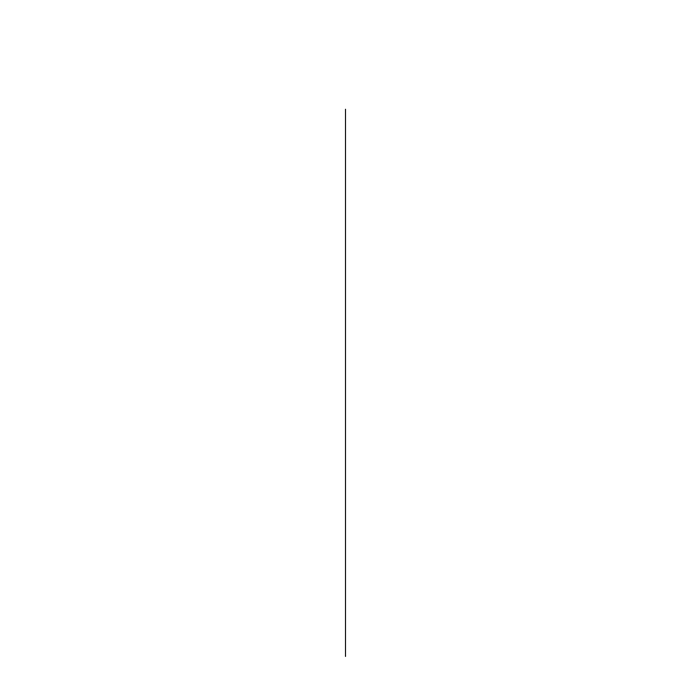 <?xml version="1.0" encoding="UTF-8"?>
<svg xmlns="http://www.w3.org/2000/svg" width="691" height="691" viewBox="0 0 691 691"><rect width="100%" height="100%" fill="white"/><g stroke="black" fill="none" stroke-linecap="round" stroke-linejoin="round"><path stroke-width="0.52" stroke-dasharray="3.46 2.59" d=""/><path stroke-width="1.04" d="M345.5 109.247L345.5 656.45L345.5 109.247"/></g></svg>
